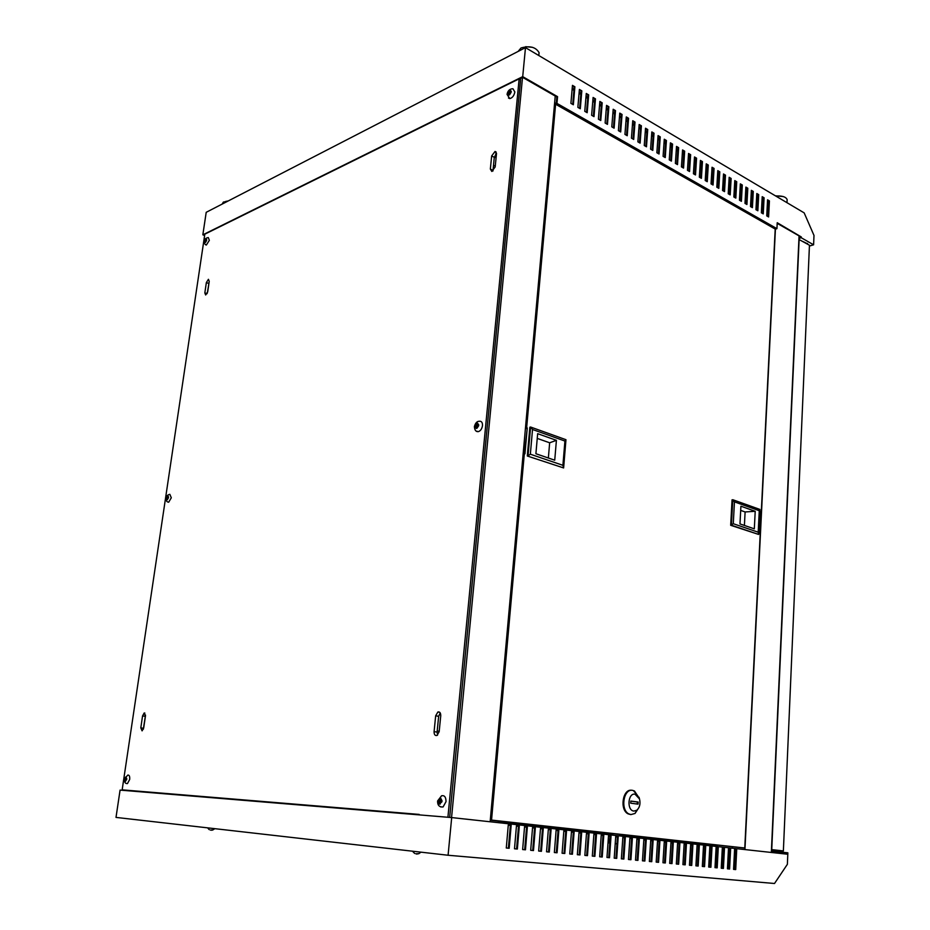 <?xml version="1.0" encoding="UTF-8"?>
<svg xmlns="http://www.w3.org/2000/svg" width="930" height="930" viewBox="0 0 930 930"><rect width="100%" height="100%" fill="white"/><g stroke="black" fill="none" stroke-linecap="round" stroke-linejoin="round"><path stroke-width="1.4" d="M437.205 730.992L439.204 731.306M494.33 157.007L496.074 157.902M495.248 166.214L493.493 165.308M496.411 154.496L495.655 154.101M807.031 243.858L805.938 243.23M807.542 243.788L802.869 241.486M773.818 852.38L778.003 852.798L773.818 852.38M507.745 93.477L509.094 93.256L508.908 95.104L509.605 94.767L509.791 92.919L511.279 91.314L509.884 92L510.059 90.152L509.361 90.489L509.187 92.337L507.745 93.477M508.466 98.022L509.791 98.592C512.395 97.917 514.081 95.709 514.848 91.965L512.942 88.745C509.814 88.815 507.873 90.594 507.106 94.07M205.704 244.834L206.355 245.043L209.343 240.312L208.274 237.557C205.623 238.08 204.309 239.347 204.356 241.347M206.588 240.51L205.693 238.929L204.554 241.498L205.367 241.103L205.553 242.346L206.588 240.51L205.565 242.312M124.678 779.038L125.585 781.293L125.841 779.561L126.724 779.189L125.969 778.689L126.224 776.957L124.678 779.038M126.561 783.525L127.468 783.572L129.665 779.468C129.921 776.376 129.293 774.911 127.794 775.074L124.446 779.026C124.329 782.281 125.329 783.792 127.468 783.572M126.643 779.619L125.178 781.27M440.622 806.903L443.064 806.973L446.016 801.648C445.982 797.08 444.494 795.127 441.552 795.801L437.588 800.974C437.472 805.217 439.297 807.217 443.064 806.973M441.901 801.846L442.017 800.672L440.529 800.567L440.75 798.219L440.006 798.173L439.785 800.521L438.332 800.416L438.181 801.579L439.669 801.683L439.437 804.043L440.181 804.09L440.413 801.741L441.901 801.846M476.381 431.16L478.427 431.625C480.624 430.776 481.973 428.776 482.484 425.603C482.577 422.499 481.531 421.046 479.357 421.267C477.078 421.197 475.439 422.929 474.416 426.498M478.613 425.847L478.718 424.812L477.276 425.138L477.474 423.115L476.753 423.231L476.555 425.312L475.114 425.649L475.009 426.684L476.451 426.347L476.241 428.428L476.962 428.265L477.171 426.184L478.613 425.847L477.276 425.138M166.435 498.038L167.365 499.724L168.528 497.166L167.714 497.352L167.946 495.771L166.435 498.038M167.877 502.049L168.69 502.2L171.294 497.783L169.83 494.318C167.516 494.853 166.307 496.132 166.191 498.155M168.4 497.957L167.365 499.689M420.825 852.147L412.955 851.252M418.895 853.67L415.768 853.775M416.71 854.089L417.57 853.903M210.32 830.048L212.982 829.92M798.94 238.429L801.242 237.731L813.599 244.799L809.414 246.055M801.242 237.731L801.288 236.941L798.975 237.638M801.288 236.941L777.224 222.723L776.934 228.652L556.954 103.393L554.478 104.532M773.923 851.276L773.876 852.24L787.233 854.193L451.689 817.575L448.086 855.251L774.516 883.5L787.373 864.319L787.861 852.81L771.412 851.055M787.257 853.705L771.354 852.31M773.876 852.24L771.365 852.019M209.238 281.302L208.425 279.291L206.355 282.581L204.833 292.938L205.658 294.984L207.716 291.683L209.238 281.302M140.802 727.899L142.092 730.864L143.697 727.934L145.464 715.926L144.185 712.985L142.557 715.926L140.802 727.899L143.464 728.26L145.522 715.065M496.481 153.822L495.039 151.462L491.656 155.961L490.354 169.051L491.831 171.457L495.179 166.958L496.481 153.822M434.089 731.619C434.077 734.584 435.042 735.863 436.984 735.467L439.169 731.678L440.739 715.798C440.75 712.88 439.797 711.613 437.891 711.996L435.67 715.798L434.089 731.619L437.088 732.096L438.658 716.298L440.227 712.915M447.969 816.668L519.138 78.852L204.809 234.174L122.156 789.849L419.209 814.413M419.209 814.471L122.156 789.849M506.292 847.962L508.408 848.16L506.292 847.974L508.396 848.195L510.396 825.154L511.163 825.224L509.175 848.276L506.28 848.009L508.292 824.91L511.163 825.224M516.592 848.951L514.499 848.753L516.58 848.962L518.533 826.038L519.3 826.107L517.359 849.044L514.499 848.776L516.464 825.794L519.3 826.107M522.637 849.532L524.683 849.729L526.601 826.91L527.368 826.979L525.462 849.811L522.637 849.543L524.555 826.677L527.368 826.979M530.681 850.287L532.704 850.485L534.587 827.781L535.355 827.84L533.483 850.566L530.681 850.299L532.565 827.537L535.355 827.84M538.656 851.043L540.656 851.229L542.492 828.63L543.26 828.7L541.423 851.31L538.656 851.043L540.504 828.398L543.26 828.7M546.549 851.752L548.514 851.973L550.316 829.479L551.083 829.548L549.293 852.054L546.549 851.787L548.351 829.258L551.083 829.548M554.361 852.485L556.303 852.705L558.07 830.327L558.837 830.385L557.07 852.787L554.361 852.531L556.128 830.095L558.837 830.385M562.092 853.252L564.01 853.426L565.742 831.153L566.51 831.222L564.789 853.508L562.092 853.252L563.836 830.932L566.51 831.222M572.427 854.228L569.764 853.949L571.648 854.147L573.345 831.978L574.112 832.048L572.427 854.228L569.753 853.973L571.462 831.757L574.112 832.048M577.344 854.658L579.204 854.856L580.866 832.792L581.645 832.862L579.983 854.937L577.344 854.693L579.018 832.571L581.645 832.862M584.865 855.356L586.702 855.53L584.865 855.368L586.691 855.565L588.318 833.606L589.097 833.664L587.469 855.647L584.854 855.391L586.493 833.385L589.097 833.664M592.305 856.065L594.119 856.228L592.305 856.065L594.107 856.263L595.7 834.408L596.479 834.466L594.886 856.344L592.305 856.1L593.898 834.187L596.479 834.466M599.676 856.751L601.454 856.949L603.012 835.198L603.791 835.268L602.233 857.03L599.676 856.786L601.245 834.989L603.791 835.268M606.976 857.437L608.731 857.634L610.266 835.977L611.033 836.047L609.51 857.716L606.976 857.472L608.511 835.779L611.033 836.047M614.207 858.123L615.939 858.309L617.439 836.756L618.206 836.826L616.718 858.39L614.207 858.158L615.707 836.558L618.206 836.826M621.368 858.797L623.077 858.983L624.542 837.523L625.32 837.593L623.856 859.064L621.368 858.832L622.844 837.326L625.32 837.593M628.459 859.46L630.156 859.657L631.586 838.29L632.365 838.36L630.935 859.727L628.459 859.494L629.901 838.093L632.365 838.36M635.492 860.122L637.155 860.308L638.561 839.046L639.34 839.116L637.934 860.39L635.492 860.157L636.899 838.848L639.34 839.116M642.456 860.808L644.095 860.959L645.478 839.802L646.245 839.871L644.874 861.04L642.456 860.82L643.839 839.604L646.245 839.871M649.361 861.459L650.977 861.61L652.325 840.546L653.104 840.604L651.756 861.692L649.361 861.471L650.709 840.348L653.104 840.604M656.196 862.075L657.789 862.25L659.103 841.278L659.882 841.348L658.568 862.331L656.196 862.11L657.522 841.092L659.882 841.348M662.974 862.715L664.543 862.889L665.834 842.01L666.612 842.069L665.322 862.97L662.962 862.749L664.264 841.813L666.612 842.069M669.681 863.365L671.239 863.517L672.495 842.731L673.274 842.789L672.018 863.598L669.681 863.377L670.948 842.545L673.274 842.789M678.644 864.226L676.331 863.982L677.865 864.144L679.098 843.44L679.877 843.51L678.644 864.226L676.331 864.005L677.575 843.266L679.877 843.51M682.922 864.586L684.434 864.761L685.643 844.149L686.421 844.219L685.212 864.842L682.922 864.621L684.131 843.975L686.421 844.219M689.456 865.226L690.944 865.377L692.118 844.859L692.897 844.928L691.722 865.446L689.456 865.237L690.641 844.673L692.897 844.928M695.931 865.818L697.395 865.981L698.546 845.556L699.325 845.626L698.174 866.063L695.919 865.842L697.082 845.382L699.325 845.626M702.336 866.446L703.789 866.586L704.917 846.242L705.696 846.312L704.568 866.655L702.336 866.446L703.475 846.067L705.696 846.312M708.695 867.016L710.136 867.155L708.695 867.027L710.125 867.179L711.229 846.928L712.008 846.998L710.904 867.26L708.695 867.051L709.811 846.753L712.008 846.998M714.996 867.609L716.414 867.771L717.495 847.602L718.262 847.672L717.193 867.853L714.996 867.644L716.088 847.439L718.262 847.672M721.25 868.202L722.645 868.329L721.25 868.202L722.633 868.353L723.691 848.276L724.47 848.346L723.412 868.434L721.25 868.225L722.308 848.114L724.47 848.346M727.434 868.783L728.818 868.911L727.434 868.783L728.806 868.934L729.841 848.939L730.62 849.009L729.585 869.015L727.434 868.806L728.469 848.776L730.62 849.009M733.572 869.352L734.933 869.515L735.932 849.602L736.711 849.671L735.711 869.585L733.572 869.387L734.584 849.439L736.711 849.671M813.599 244.799L813.994 235.441L804.171 212.877L525.485 47.628L206.204 212.319L202.845 234.813L204.6 235.511M204.763 234.465L203.914 234.883L204.658 235.174M207.332 293.055L209.122 282.116M143.394 729.155L143.464 728.26M211.808 830.165L211.075 830.199M716.03 846.416L716.065 845.765L620.973 835.349L716.065 845.788L716.1 845.114M610.44 834.198L498.41 821.911M608.825 834.721L608.929 834.024L498.41 821.946M490.145 821.771L555.233 96.057M744.942 849.578L775.422 229.129M767.308 204.693L768.552 204.286M732.294 848.195L732.352 846.928M492.97 170.992L494.283 157.321L496.504 153.287M437.635 735.037L437.088 732.096M182.222 824.957L412.06 851.148M448.086 855.251L116.006 817.412L120.075 790.105L451.689 817.575M498.352 822.666L498.48 821.167M716.042 867.702L717.1 847.8M717.169 846.544L717.239 845.242M751.405 207.065L752.231 197.892M756.45 200.345L757.659 201.054M761.856 203.496L763.053 204.193M751.905 197.706L750.952 198.032M525.485 47.628L522.707 76.644L557.558 96.65L556.849 96.987L522.741 77.422L519.463 79.05M777.189 223.351L801.032 237.022M522.707 76.644L202.845 234.813M767.564 199.822L766.739 215.888L768.61 216.957L769.424 200.915L767.564 199.822M764.088 197.776L762.205 196.683L761.368 212.796L763.251 213.877L764.088 197.776L763.367 198.02L762.577 213.493M758.694 194.626L756.811 193.51L755.951 209.68L757.857 210.773L758.694 194.626L757.985 194.87L757.171 210.389M753.277 191.441L751.37 190.325L750.498 206.553L752.405 207.646L753.277 191.441L752.556 191.685L751.731 207.262M747.801 188.232L745.883 187.104L744.988 203.391L746.918 204.495L747.801 188.232L747.092 188.476L746.244 204.1M742.291 185L740.35 183.861L739.443 200.194L741.396 201.322L742.291 185L741.582 185.244L740.71 200.927M736.734 181.734L734.781 180.594L733.851 196.986L735.816 198.113L736.734 181.734L736.025 181.989L735.13 197.718M731.143 178.455L729.167 177.293L728.213 193.742L730.19 194.881L731.143 178.455L730.422 178.711L729.515 194.498M725.493 175.142L723.505 173.98L722.54 190.487L724.528 191.627L725.493 175.142L724.772 175.398L723.854 191.243M719.797 171.806L717.797 170.632L716.809 187.197L718.82 188.348L719.797 171.806L719.088 172.062L718.134 187.953M714.066 168.435L712.043 167.249L711.032 183.873L713.054 185.035L714.066 168.435L713.345 168.702L712.38 184.652M708.276 165.04L706.242 163.843L705.207 180.525L707.253 181.699L708.276 165.04L707.567 165.308L706.579 181.315M702.452 161.622L700.395 160.413L699.337 177.153L701.406 178.339L702.452 161.622L701.731 161.89L700.72 177.956M696.57 158.17L694.501 156.961L693.42 173.759L695.5 174.945L696.57 158.17L695.849 158.449L694.826 174.561M690.641 154.694L688.549 153.473L687.456 170.33L689.548 171.527L690.641 154.694L689.921 154.973L688.874 171.143M684.666 151.183L682.562 149.951L681.434 166.865L683.55 168.086L684.666 151.183L683.945 151.462L682.876 167.702M678.633 147.649L676.517 146.405L675.366 163.389L677.505 164.61L678.633 147.649L677.923 147.928L676.831 164.226M672.553 144.092L670.414 142.836L669.251 159.867L671.402 161.099L672.553 144.092L671.844 144.371L670.728 160.716M666.426 140.488L664.276 139.221L663.078 156.321L665.252 157.565L666.426 140.488L665.717 140.779L664.578 157.182M660.254 136.861L658.08 135.594L656.859 152.753L659.044 154.008L660.254 136.861L659.533 137.152L658.37 153.624M654.023 133.211L651.825 131.921L650.582 149.149L652.79 150.404L654.023 133.211L653.302 133.502L652.116 150.021M647.733 129.526L645.525 128.224L644.258 145.51L646.478 146.789L647.733 129.526L647.024 129.816L645.815 146.405M641.398 125.806L639.166 124.492L637.875 141.837L640.119 143.127L641.398 125.806L640.677 126.108L639.445 142.743M635.004 122.051L632.749 120.737L631.435 138.14L633.702 139.442L635.004 122.051L634.283 122.353L633.028 139.058M628.552 118.273L626.285 116.936L624.948 134.408L627.227 135.722L628.552 118.273L627.843 118.575L626.564 135.338M622.054 114.46L619.764 113.111L618.392 130.653L620.694 131.967L622.054 114.46L621.333 114.762L620.031 131.583M615.486 110.612L613.184 109.252L611.789 126.852L614.102 128.189L615.486 110.612L614.777 110.914L613.44 127.805M608.871 106.729L606.546 105.357L605.128 123.027L607.464 124.364L608.871 106.729L608.162 107.043L606.802 123.992M599.85 101.428L598.397 119.156L600.757 120.516L602.198 102.812L599.85 101.428M595.467 98.859L593.096 97.464L591.62 115.262L594.003 116.634L595.467 98.859L594.747 99.184L593.34 116.25M588.667 94.872L586.272 93.465L584.772 111.333L587.179 112.716L588.667 94.872L587.958 95.197L586.516 112.332M581.82 90.849L579.402 89.431L577.867 107.369L580.297 108.752L581.82 90.849L581.099 91.187L579.634 108.38M572.462 85.362L570.904 103.358L573.345 104.765L574.903 86.792L572.462 85.362M557.558 96.65L556.954 103.393M767.529 200.462L768.715 201.147L767.936 216.562M762.17 197.323L763.367 198.02M756.776 194.149L757.985 194.87M751.335 190.964L752.556 191.685M745.848 187.744L747.092 188.476M740.315 184.512L741.582 185.244M734.746 181.245L736.025 181.989M729.132 177.956L730.422 178.711M723.47 174.631L724.772 175.398M717.762 171.283L719.088 172.062M712.008 167.912L713.345 168.702M706.207 164.505L707.567 165.308M700.348 161.088L701.731 161.89M694.454 157.623L695.849 158.449M688.514 154.136L689.921 154.973M682.515 150.625L683.945 151.462M676.47 147.079L677.923 147.928M670.379 143.511L671.844 144.371M664.229 139.907L665.717 140.779M658.022 136.268L659.533 137.152M651.779 132.606L653.302 133.502M645.467 128.91L647.024 129.816M639.108 125.19L640.677 126.108M632.702 121.423L634.283 122.353M626.227 117.633L627.843 118.575M619.706 113.809L621.333 114.762M613.126 109.949L614.777 110.914M606.488 106.055L608.162 107.043M599.792 102.137L601.489 103.125L600.106 120.133M593.038 98.173L594.747 99.184M586.214 94.174L587.958 95.197M579.344 90.152L581.099 91.187M572.403 86.083L574.194 87.129L572.694 104.392M556.849 96.987L556.326 102.812L554.559 103.625M775.202 229.199L776.934 228.652M771.342 852.45L799.056 235.883M451.562 817.563L522.509 77.539M519.138 78.852L520.614 79.701L449.725 816.854M768.564 204.007L767.378 203.31M763.228 200.88L762.019 200.183M757.834 197.741L756.625 197.032M752.405 194.568L751.173 193.847M746.93 191.371L745.686 190.638M741.419 188.151L740.152 187.407M735.863 184.907L734.584 184.152M730.259 181.629L728.957 180.873M724.61 178.328L723.296 177.56M718.913 175.003L717.576 174.224M713.171 171.655L711.822 170.864M707.381 168.272L706.021 167.47M701.546 164.866L700.162 164.052M695.663 161.425L694.268 160.611M689.735 157.96L688.316 157.135M683.748 154.473L682.318 153.636M677.714 150.951L676.261 150.102M671.634 147.393L670.17 146.533M665.508 143.813L664.02 142.941M659.323 140.197L657.812 139.326M653.081 136.559L651.558 135.664M646.792 132.885L645.246 131.979M640.456 129.177L638.887 128.27M634.051 125.445L632.47 124.515M627.599 121.679L625.995 120.737M621.101 117.878L619.461 116.924M614.532 114.041L612.882 113.076M607.906 110.17L606.232 109.194M601.233 106.276L599.536 105.288M594.491 102.335L592.77 101.335M587.69 98.371L585.947 97.348M580.832 94.36L579.065 93.337M573.915 90.326L572.124 89.28M768.61 203.054L767.424 202.368M763.274 199.927L762.077 199.229M757.892 196.788L756.671 196.067M752.463 193.614L751.231 192.894M746.988 190.406L745.744 189.685M741.477 187.186L740.21 186.442M735.909 183.931L734.63 183.187M730.306 180.664L729.015 179.897M724.668 177.351L723.354 176.584M718.971 174.026L717.646 173.247M713.229 170.667L711.88 169.888M707.439 167.284L706.079 166.493M701.604 163.878L700.232 163.064M695.721 160.437L694.326 159.623M689.793 156.972L688.374 156.135M683.817 153.473L682.376 152.636M677.784 149.939L676.331 149.091M671.704 146.394L670.239 145.533M665.578 142.802L664.09 141.93M659.393 139.186L657.882 138.303M653.162 135.548L651.628 134.652M646.873 131.862L645.315 130.956M640.526 128.154L638.957 127.236M634.132 124.422L632.54 123.492M627.68 120.644L626.076 119.703M621.17 116.843L619.543 115.89M614.614 113.007L612.963 112.042M607.988 109.136L606.313 108.159M601.315 105.23L599.617 104.241M594.572 101.289L592.863 100.289M587.783 97.313L586.04 96.302M580.925 93.302L579.158 92.279M574.008 89.257L572.217 88.21M704.568 866.655L703.789 866.551M690.944 865.353L691.722 865.446M671.239 863.493L672.018 863.598M650.977 861.587L651.756 861.692M644.106 860.948L644.874 861.04M562.104 853.217L564.01 853.403L562.092 853.229M540.656 851.206L538.656 851.02L540.656 851.206M533.483 850.566L532.716 850.45M525.462 849.811L524.694 849.695M677.865 864.11L676.331 863.97M571.648 854.112L569.764 853.938M516.592 848.939L514.499 848.741M508.396 848.195L509.175 848.276M729.829 849.183L728.457 849.032M723.68 848.509L722.296 848.369M717.472 847.846L716.065 847.695M711.217 847.16L709.788 847.009M704.905 846.486L703.464 846.323M698.535 845.788L697.07 845.637M692.106 845.103L690.618 844.94M685.619 844.394L684.12 844.231M679.086 843.684L677.552 843.522M672.483 842.975L670.925 842.801M665.81 842.255L664.241 842.08M659.091 841.522L657.498 841.348M652.302 840.79L650.698 840.615M645.455 840.046L643.816 839.871M638.55 839.302L636.887 839.116M631.563 838.546L629.889 838.36M624.53 837.779L622.821 837.593M617.415 837.012L615.683 836.826M610.243 836.233L608.487 836.047M603 835.454L601.222 835.256M595.688 834.663L593.886 834.466M588.306 833.861L586.47 833.664M580.843 833.059L578.995 832.85M573.322 832.234L571.439 832.036M565.719 831.42L563.812 831.211M558.047 830.583L556.105 830.374M550.293 829.746L548.328 829.537M542.469 828.897L540.481 828.688M534.564 828.049L532.541 827.828M526.578 827.177L524.532 826.956M518.51 826.305L516.441 826.084M510.372 825.422L508.268 825.201M734.572 849.683L735.932 849.799M516.58 848.962L517.359 849.044M540.656 851.229L541.423 851.31M548.514 851.973L549.293 852.054M556.303 852.705L557.07 852.787M564.01 853.426L564.789 853.508M579.204 854.856L579.983 854.937M586.691 855.565L587.469 855.647M594.107 856.263L594.886 856.344M601.454 856.949L602.233 857.03M608.731 857.634L609.51 857.716M615.939 858.309L616.718 858.39M623.077 858.983L623.856 859.064M630.156 859.657L630.935 859.727M637.155 860.308L637.934 860.39M657.789 862.25L658.568 862.331M664.543 862.889L665.322 862.97M684.434 864.761L685.212 864.842M697.395 865.981L698.174 866.063M710.125 867.179L710.904 867.26M716.414 867.771L717.193 867.853M722.633 868.353L723.412 868.434M728.806 868.934L729.585 869.015M734.933 869.515L735.711 869.585M574.194 87.129L574.903 86.792M601.489 103.125L602.198 102.812M768.715 201.147L769.424 200.915M168.528 497.166L167.946 495.818M477.474 423.115L478.683 424.812M440.006 798.231L438.297 800.416L441.564 801.741L439.669 801.683M126.782 778.747L125.817 776.934L124.771 778.608M206.042 239.091L204.658 240.777L205.449 241.126M206.693 239.777L206.088 238.766M511.279 91.314L510.059 90.187M509.733 93.5L509.094 93.256M508.605 93.488L507.792 93.012M510 92.814L509.187 92.337M509.989 90.861L509.361 90.489M510.582 92.535L509.884 92M477.137 426.486L476.451 426.347M476.834 426.359L475.114 425.649M478.125 425.963L476.555 425.312M477.427 423.522L476.753 423.231M206.193 240.696L205.472 240.382M206.53 240.533L205.879 240.184M441.913 801.73L440.413 801.741M441.866 801.846L439.437 804.043M440.088 801.59L438.181 801.579L439.437 803.973M441.645 800.846L440.157 800.835M441.645 800.939L439.785 800.521M440.739 798.335L440.006 798.173M441.994 800.939L440.529 800.567M167.853 498.085L166.493 497.643M168.435 497.817L167.307 497.445M168.458 497.643L167.714 497.352M126.759 778.968L124.748 778.608M126.329 778.933L124.62 779.48L125.178 781.223M126.759 778.91L125.562 778.666M126.771 778.863L125.969 778.689M771.458 849.892L783.374 850.927L809.449 245.241L798.893 239.429M783.374 850.927L771.737 849.625L799.137 239.359M524.392 453.642L527.264 427.951L524.95 453.828L523.137 453.863M760.635 511.558L761.321 511.465L775.202 229.059L555.605 104.23L554.454 104.765M490.273 820.272L744.779 848.009L760.217 533.878L759.543 533.646L760.647 511.233L761.321 511.465M525.462 427.998L526.647 427.73L555.605 104.23M526.647 427.73L527.264 427.951M744.779 848.009L491.54 820.086L524.334 453.619M491.54 820.086L490.296 819.993M525.648 428.3L526.682 428.079M639.015 807.391L635.051 813.448L630.912 814.587L628.831 813.901C620.136 809.809 623.565 788.396 632.54 790.349L634.469 790.988L639.329 798.417M633.702 790.953L637.678 795.65M637.166 809.949L635.899 811.855M630.703 814.575L628.064 813.843C619.403 809.786 622.74 788.489 631.691 790.302M633.876 811.065L636.748 810.286C639.712 807.6 640.631 803.834 639.514 798.963L635.004 794.173C627.855 792.755 626.634 810.565 633.876 811.065M637.248 804.043L637.387 801.997L630.831 801.125M638.166 802.044L630.842 801.067L630.691 803.183L638.027 804.148L638.166 802.044L637.387 801.997M616.95 843.801L615.218 843.615L616.95 843.824M621.066 834.663L620.868 836.035M609.766 843.068L609.15 843.01L610.138 836.221M609.755 843.08L609.15 843.01M610.336 834.884L610.545 833.501M608.627 836.058L608.36 837.895M730.678 525.299L733.282 523.718L758.194 532.204L758.636 534.448L759.88 509.419L759.264 510.71L734.456 501.863L732.05 499.829L730.678 525.299L758.636 534.448L731.422 525.206L732.794 499.724L759.88 509.419M733.282 523.718L734.456 501.863M758.194 532.204L759.264 510.71M755.207 511.291L740.908 506.211L739.978 523.927L754.323 528.845L755.207 511.291L745.104 511.953L740.687 510.396M744.407 525.45L745.104 511.953M527.298 456.002L529.856 427.196L530.6 427.033L528.031 455.851L530.344 454.2L562.906 465.314L563.626 467.941L527.298 456.002L563.626 467.941L565.963 439.692L564.917 441.041L562.906 465.314M525.438 428.23L526.624 428.649M564.917 441.041L532.53 429.486L530.6 427.033L565.963 439.692M532.53 429.486L530.344 454.2M535.901 453.735L554.733 460.187L556.407 440.332L537.656 433.671L535.901 453.735M548.363 458.002L549.653 442.785L537.249 438.402M549.653 442.785L556.407 440.332M533.146 52.161L537.284 54.614M518.15 51.406L521.009 47.976C529.786 45.489 535.808 47.046 539.075 52.65L538.947 54.091M525.683 46.698L532.576 47.337M783.467 200.601L786.408 202.345M775.76 196.032C782.118 195.637 785.92 196.823 787.14 199.59L787.106 200.252M775.341 195.788L783.316 196.579M222.142 204.089L223.386 202.066L227.525 201.322M225.688 201.426L228.245 200.938M509.617 94.721L511.151 92.256M507.734 93.918L508.919 95.058M204.577 241.486L205.158 242.509M476.974 428.207L478.578 425.859M475.044 426.672L476.253 428.37M166.4 498.422L166.958 499.782M167.54 495.911L166.517 497.631M476.753 423.29L475.149 425.638M509.361 90.535L507.827 93M438.658 716.298L435.67 715.798M494.283 157.321L491.656 155.961M492.993 170.388L490.354 169.051M145.208 716.309L142.557 715.926M208.739 283.476L206.355 282.581M207.006 293.741L204.833 292.938M441.971 800.672L440.75 798.277M619.531 835.884L619.903 834.536M612.672 833.733L612.847 835.163M620.519 834.605L620.147 835.954M611.963 835.059L611.777 833.64M807.531 244.148L807.554 243.451M507.071 94.442L509.791 98.592M206.355 245.043C204.437 244.02 203.751 242.846 204.333 241.521M478.427 431.625C476.032 431.962 474.695 430.323 474.393 426.696M166.179 498.248C165.935 500.712 166.772 502.037 168.69 502.2M418.605 853.787L420.651 852.415M208.029 828.363L209.192 829.618M212.284 830.141L214.26 829.083M412.897 851.636L414.652 853.461M439.75 712.322L437.891 711.996M496.178 152.043L495.039 151.462M144.882 713.089L144.185 712.985M639.514 798.963L639.015 797.219M636.748 810.286L635.051 813.448M628.831 813.901L628.064 813.843M538.807 55.521L539.075 52.65M786.989 202.694L787.14 199.59"/></g></svg>
